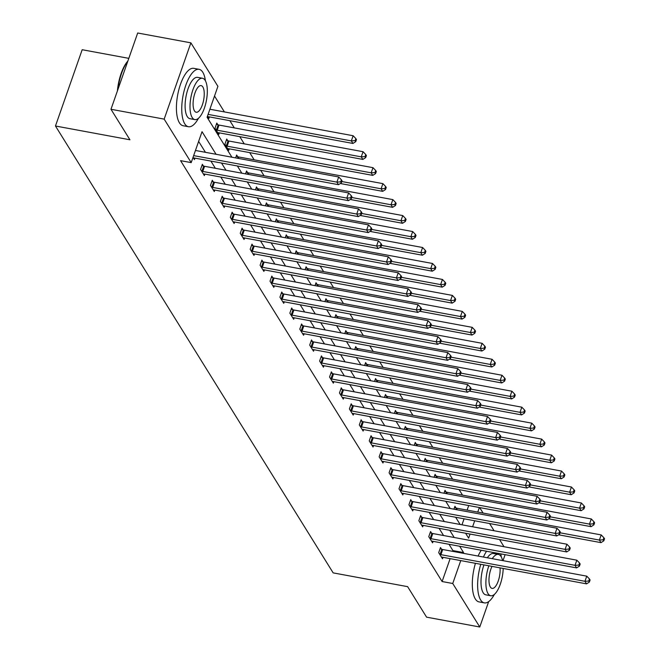 <?xml version="1.0" encoding="UTF-8"?>
<svg xmlns="http://www.w3.org/2000/svg" width="660" height="660" viewBox="0 0 660 660"><rect width="100%" height="100%" fill="white"/><g stroke="black" fill="none" stroke-linecap="round" stroke-linejoin="round"><path stroke-width="0.99" d="M128.815 58.352L82.178 49.723L55.465 126.002L333.16 572.88L407.632 586.658L426.583 617.158L479.779 627L452.743 583.498L460.762 560.596M55.465 126.002L129.929 139.78L110.979 109.279L137.692 33L190.88 42.842L217.915 86.336L207.083 117.265L231.916 157.22M462.536 495.14L459.112 489.637M452.611 479.168L449.196 473.665M442.687 463.204L439.271 457.702M432.77 447.233L429.346 441.73M422.845 431.269L419.422 425.766M412.921 415.305L409.505 409.794M403.004 399.333L399.58 393.83M393.079 383.369L389.656 377.866M383.155 367.397L379.739 361.894M373.23 351.433L369.814 345.931M363.313 335.462L359.89 329.959M353.389 319.498L349.965 313.995M343.464 303.534L340.048 298.023M333.548 287.562L330.124 282.059M323.623 271.598L320.199 266.096M313.698 255.626L310.283 250.123M303.773 239.662L300.358 234.16M293.857 223.699L290.433 218.188M283.932 207.727L280.508 202.224M274.007 191.763L270.592 186.26M264.091 175.791L260.667 170.288M254.166 159.827L249.686 152.617M244.241 143.855L239.761 136.653M234.316 127.892L229.845 120.681M224.4 111.928L214.525 96.03M479.671 507.565L483.095 513.076M489.596 523.537L494.076 530.747M499.521 539.5L504.001 546.711M461.975 524.807L464.071 518.818M467.115 510.114L468.715 505.543M207.479 116.135L208.89 118.396L209.41 116.902M217.825 124.724L216.802 123.065L214.995 128.221L218.806 134.359L219.334 132.874M227.749 140.687L226.718 139.029L224.92 144.185L228.731 150.323L229.251 148.838M235.628 157.905L236.643 155.001L237.674 156.659M245.545 173.869L246.568 170.965L247.599 172.623M255.47 189.841L256.484 186.937L257.515 188.587M265.394 205.804L266.409 202.9L267.44 204.559M275.319 221.776L276.334 218.864L277.365 220.523M285.236 237.74L286.259 234.836L287.281 236.495M295.16 253.704L296.175 250.8L297.206 252.458M305.085 269.676L306.1 266.772L307.131 268.43M315.001 285.64L316.024 282.736L317.056 284.394M324.926 301.612L325.941 298.708L326.972 300.358M334.851 317.575L335.866 314.671L336.897 316.33M344.776 333.548L345.79 330.635L346.822 332.293M354.692 349.511L355.715 346.607L356.738 348.265M364.617 365.475L365.632 362.571L366.663 364.229M374.542 381.447L375.557 378.543L376.588 380.201M384.458 397.411L385.481 394.507L386.512 396.165M394.383 413.383L395.398 410.479L396.429 412.129M404.308 429.346L405.322 426.442L406.354 428.101M414.233 445.318L415.247 442.406L416.278 444.064M424.149 461.282L425.172 458.378L426.195 460.036M434.074 477.246L435.088 474.342L436.12 476M443.998 493.218L445.013 490.314L446.044 491.964M453.915 509.182L454.938 506.278L455.961 507.936M216.067 154.283L202.034 131.695L191.202 162.616L180.568 160.652L442.109 581.534L450.128 558.632M452.678 551.347L452.933 550.605L449.014 544.294M443.569 535.532L439.09 528.322M433.645 519.568L429.165 512.358M423.728 503.596L419.248 496.394M413.803 487.633L409.324 480.422M403.879 471.661L399.399 464.459M393.954 455.697L389.474 448.486M384.037 439.733L379.558 432.523M374.113 423.761L369.633 416.551M364.188 407.798L359.708 400.587M354.272 391.825L349.792 384.623M344.347 375.862L339.867 368.651M334.422 359.89L329.942 352.688M324.497 343.926L320.017 336.715M314.581 327.962L310.101 320.752M304.656 311.99L300.176 304.78M294.731 296.026L290.251 288.816M284.815 280.054L280.335 272.852M274.89 264.091L270.41 256.88M264.965 248.119L260.486 240.916M255.04 232.155L250.569 224.945M245.124 216.191L240.644 208.981M235.199 200.219L230.72 193.017M225.274 184.255L220.795 177.045M215.358 168.283L210.878 161.081M205.433 152.32L198.635 141.388M193.042 157.361L194.452 159.629L194.972 158.136M203.387 165.957L202.356 164.299L200.557 169.455L204.369 175.593L204.889 174.1M213.312 181.921L212.281 180.262L210.474 185.419L214.294 191.557L214.813 190.072M223.237 197.885L222.205 196.234L220.399 201.382L224.218 207.529L224.738 206.035M233.153 213.857L232.13 212.198L230.323 217.354L234.135 223.492L234.663 222.007M243.078 229.82L242.047 228.17L240.24 233.318L244.06 239.464L244.579 237.971M253.003 245.792L251.971 244.134L250.165 249.29L253.984 255.428L254.504 253.943M262.919 261.756L261.896 260.098L260.089 265.254L263.901 271.392L264.429 269.907M272.844 277.728L271.813 276.07L270.014 281.218L273.826 287.364L274.346 285.871M282.769 293.692L281.738 292.034L279.931 297.19L283.75 303.328L284.27 301.843M292.693 309.655L291.662 308.005L289.855 313.153L293.675 319.3L294.195 317.807M302.61 325.627L301.587 323.969L299.78 329.125L303.592 335.263L304.12 333.778M312.535 341.591L311.503 339.933L309.697 345.089L313.516 351.236L314.036 349.742M322.459 357.563L321.428 355.905L319.621 361.061L323.441 367.199L323.961 365.714M332.376 373.527L331.353 371.869L329.546 377.025L333.358 383.163L333.886 381.678M342.301 389.499L341.269 387.841L339.471 392.989L343.283 399.135L343.802 397.642M352.225 405.463L351.194 403.804L349.387 408.961L353.207 415.099L353.727 413.614M362.15 421.426L361.119 419.776L359.312 424.924L363.132 431.071L363.652 429.577M372.067 437.398L371.036 435.74L369.237 440.896L373.048 447.034L373.568 445.549M381.991 453.362L380.96 451.704L379.153 456.86L382.973 463.007L383.493 461.513M391.916 469.334L390.885 467.676L389.078 472.832L392.898 478.97L393.418 477.477M401.833 485.298L400.81 483.64L399.003 488.796L402.814 494.934L403.342 493.449M411.757 501.262L410.726 499.612L408.928 504.76L412.739 510.906L413.259 509.413M421.682 517.234L420.651 515.576L418.844 520.732L422.664 526.87L423.184 525.385M431.607 533.197L430.576 531.547L428.769 536.695L432.589 542.842L433.108 541.348M441.523 549.169L440.492 547.511L438.694 552.667L442.505 558.806L443.025 557.32M110.979 109.279L164.167 119.122L190.88 42.842M505.106 554.672L503.011 560.662M488.664 601.615L479.779 627M442.109 581.534L452.743 583.498M191.202 162.616L164.167 119.122M463.312 553.319L463.576 552.577L459.649 546.257M454.204 537.504L449.732 530.293M444.287 521.532L439.808 514.321M434.362 505.568L429.883 498.358M424.438 489.596L419.958 482.394M414.521 473.632L410.041 466.422M404.596 457.66L400.117 450.458M394.672 441.697L390.192 434.486M384.747 425.733L380.275 418.522M374.83 409.761L370.351 402.559M364.906 393.797L360.426 386.587M354.981 377.825L350.501 370.623M345.064 361.861L340.585 354.651M335.14 345.898L330.66 338.687M325.215 329.926L320.735 322.715M315.29 313.962L310.819 306.751M305.374 297.99L300.894 290.788M295.449 282.026L290.969 274.816M285.524 266.054L281.045 258.852M275.608 250.09L271.128 242.88M265.683 234.127L261.203 226.916M255.758 218.155L251.278 210.944M245.842 202.191L241.362 194.981M235.917 186.219L231.437 179.017M225.992 170.255L221.512 163.045M465.572 533.222L468.625 538.147L470.06 534.056M472.609 526.771L474.705 520.781M477.757 512.086L479.358 507.507M237.361 165.974L241.832 173.184M247.277 181.945L251.757 189.156M257.202 197.909L261.682 205.12M267.127 213.881L271.606 221.084M277.043 229.845L281.523 237.055M286.968 245.817L291.448 253.019M296.893 261.781L301.373 268.991M306.809 277.745L311.289 284.955M316.734 293.716L321.214 300.919M326.659 309.68L331.138 316.891M336.584 325.652L341.063 332.854M346.5 341.616L350.98 348.826M356.425 357.588L360.904 364.79M366.349 373.552L370.829 380.762M376.266 389.515L380.746 396.726M386.191 405.487L390.671 412.69M396.115 421.451L400.595 428.662M406.04 437.423L410.52 444.626M415.957 453.387L420.436 460.597M425.882 469.351L430.361 476.561M435.806 485.323L440.286 492.533M445.723 501.286L450.202 508.497M455.647 517.259L460.127 524.461M452.933 550.605L463.576 552.577M193.652 155.628L336.897 182.127L338.489 184.685L194.444 158.037A2.335 0.825 -160.7 0 0 193.694 157.963L193.421 157.971M195.459 150.472L338.704 176.971L336.897 182.127L340.684 181.855L341.319 182.878L342.037 180.823L341.401 179.8L340.684 181.855M341.401 179.8L338.704 176.971M338.489 184.685L341.319 182.878M207.859 116.737L208.131 116.737A2.335 0.825 19.3 0 1 208.882 116.803L352.927 143.451L351.334 140.893L353.141 135.737L209.896 109.238M355.121 140.63L355.757 141.652L356.474 139.59L355.839 138.567L355.121 140.63L351.334 140.893L208.09 114.394M355.757 141.652L352.927 143.451M353.141 135.737L355.839 138.567M117.398 90.956A28.487 10.708 -79.5 0 1 127.883 61.017M127.751 61.38A29.189 10.973 100.5 0 0 117.934 89.422M205.408 80.809A29.189 10.973 100.5 0 0 202.793 72.253A29.189 10.973 100.5 0 0 199.081 69.325A29.189 10.973 100.5 0 0 184.214 90.486A29.189 10.973 100.5 0 0 184.742 123.791A29.189 10.973 100.5 0 0 188.463 126.728A29.189 10.973 100.5 0 0 198.478 118.264M199.081 69.325L193.76 68.335A29.189 10.973 100.5 0 0 178.893 89.504A29.189 10.973 100.5 0 0 179.421 122.809A29.189 10.973 100.5 0 0 183.142 125.746L188.463 126.728M194.84 119.592L189.948 118.693A21.013 7.903 -79.5 0 1 187.267 116.581A21.013 7.903 -79.5 0 1 186.887 92.598A21.013 7.903 -79.5 0 1 197.587 77.36L202.488 78.268A21.013 7.903 100.5 0 0 191.779 93.505A21.013 7.903 100.5 0 0 192.167 117.488A21.013 7.903 100.5 0 0 194.84 119.592A21.013 7.903 100.5 0 0 205.54 104.354A21.013 7.903 100.5 0 0 205.161 80.371A21.013 7.903 100.5 0 0 202.488 78.268M194.477 110.888A13.546 5.09 100.5 0 0 196.201 112.249A13.546 5.09 100.5 0 0 203.099 102.432A13.546 5.09 100.5 0 0 202.851 86.971A13.546 5.09 100.5 0 0 201.127 85.61A13.546 5.09 100.5 0 0 194.23 95.436A13.546 5.09 100.5 0 0 194.477 110.888M486.56 551.24A29.189 10.973 100.5 0 0 483.425 557.04M480.76 564.3A29.189 10.973 100.5 0 0 480.637 599.948A29.189 10.973 100.5 0 0 484.349 602.877A29.189 10.973 100.5 0 0 494.373 594.421M481.247 550.25A29.189 10.973 100.5 0 0 478.104 556.05M475.439 563.31A29.189 10.973 100.5 0 0 475.315 598.958A29.189 10.973 100.5 0 0 479.028 601.895L484.349 602.877M488.854 565.793A21.013 7.903 100.5 0 0 488.053 593.637A21.013 7.903 100.5 0 0 490.726 595.749L485.834 594.841A21.013 7.903 -79.5 0 1 483.161 592.73A21.013 7.903 -79.5 0 1 483.962 564.886M487.361 557.766A21.013 7.903 -79.5 0 1 493.482 553.509L498.374 554.416A21.013 7.903 100.5 0 0 492.253 558.673M502.565 560.579A21.013 7.903 100.5 0 0 501.047 556.529A21.013 7.903 100.5 0 0 498.374 554.416M492.013 566.379A13.546 5.09 100.5 0 0 490.363 587.037A13.546 5.09 100.5 0 0 492.088 588.398A13.546 5.09 100.5 0 0 497.92 581.881A13.546 5.09 100.5 0 0 500.041 567.864M490.726 595.749A21.013 7.903 100.5 0 0 503.192 568.45M501.303 556.957A29.189 10.973 100.5 0 0 500.758 553.864M201.581 171.105L201.935 171.229A2.335 0.825 -160.7 0 0 202.777 171.443L346.822 198.091L348.406 200.648L204.361 174.009A2.335 0.825 -160.7 0 0 203.618 173.935L203.338 173.935M201.952 165.47L203.742 166.072A2.335 0.825 -160.7 0 0 204.575 166.295L348.62 192.935L346.822 198.091L350.6 197.827L351.236 198.85L351.962 196.787L351.326 195.764L350.6 197.827M351.326 195.764L348.62 192.935M348.406 200.648L351.236 198.85M211.505 187.077L211.86 187.192A2.335 0.825 -160.7 0 0 212.693 187.415L356.738 214.063L358.33 216.62L214.285 189.973A2.335 0.825 -160.7 0 0 213.535 189.898L213.262 189.907M211.868 181.434L213.659 182.036A2.335 0.825 -160.7 0 0 214.5 182.259L358.545 208.906L356.738 214.063L360.525 213.79L361.16 214.813L361.886 212.751L361.243 211.728L360.525 213.79M361.243 211.728L358.545 208.906M358.33 216.62L361.16 214.813M217.784 132.701L218.056 132.701A2.335 0.825 19.3 0 1 218.806 132.775L362.843 159.415L361.259 156.857L363.066 151.709L219.021 125.062A2.335 0.825 19.3 0 1 218.179 124.839L216.389 124.237M365.038 156.593L365.681 157.616L366.399 155.554L365.764 154.531L365.038 156.593L361.259 156.857L217.214 130.218A2.335 0.825 19.3 0 1 216.373 129.995L216.026 129.88M365.681 157.616L362.843 159.415M363.066 151.709L365.764 154.531M227.7 148.673L227.98 148.665A2.335 0.825 19.3 0 1 228.723 148.739L372.768 175.387L371.176 172.829L372.983 167.673L228.938 141.025A2.335 0.825 19.3 0 1 228.104 140.811L226.314 140.2M374.962 172.557L375.598 173.58L376.324 171.526L375.688 170.494L374.962 172.557L371.176 172.829L227.139 146.182A2.335 0.825 19.3 0 1 226.297 145.959L225.943 145.844M375.598 173.58L372.768 175.387M372.983 167.673L375.688 170.494M221.43 203.041L221.776 203.164A2.335 0.825 -160.7 0 0 222.618 203.379L366.663 230.026L368.255 232.584L224.21 205.936A2.335 0.825 -160.7 0 0 223.459 205.87L223.187 205.87M221.793 197.406L223.583 198.008A2.335 0.825 -160.7 0 0 224.425 198.231L368.47 224.87L366.663 230.026L370.45 229.762L371.085 230.785L371.803 228.723L371.167 227.7L370.45 229.762M371.167 227.7L368.47 224.87M368.255 232.584L371.085 230.785M231.355 219.013L231.701 219.128A2.335 0.825 -160.7 0 0 232.543 219.351L376.588 245.99L378.172 248.556L234.135 221.909A2.335 0.825 -160.7 0 0 233.384 221.834L233.112 221.834M231.718 213.37L233.508 213.972A2.335 0.825 -160.7 0 0 234.349 214.195L378.386 240.842L376.588 245.99L380.366 245.726L381.001 246.749L381.727 244.687L381.092 243.664L380.366 245.726M381.092 243.664L378.386 240.842M378.172 248.556L381.001 246.749M241.271 234.976L241.626 235.092A2.335 0.825 -160.7 0 0 242.467 235.315L386.504 261.962L388.096 264.52L244.051 237.872A2.335 0.825 -160.7 0 0 243.309 237.798L243.028 237.806M241.642 229.334L243.424 229.944A2.335 0.825 -160.7 0 0 244.266 230.159L388.311 256.806L386.504 261.962L390.291 261.698L390.926 262.721L391.652 260.659L391.017 259.636L390.291 261.698M391.017 259.636L388.311 256.806M388.096 264.52L390.926 262.721M340.321 183.513L382.693 191.35L381.1 188.793L382.907 183.637L238.862 156.998A2.335 0.825 19.3 0 1 238.021 156.775L236.23 156.173M384.887 188.529L385.522 189.552L386.24 187.489L385.605 186.466L384.887 188.529L381.1 188.793L341.789 181.525M385.522 189.552L382.693 191.35M382.907 183.637L385.605 186.466M350.245 199.485L392.617 207.322L391.025 204.765L392.832 199.609L248.787 172.961A2.335 0.825 19.3 0 1 247.946 172.738L246.155 172.136M394.812 204.493L395.447 205.516L396.165 203.453L395.53 202.43L394.812 204.493L391.025 204.765L351.714 197.488M395.447 205.516L392.617 207.322M392.832 199.609L395.53 202.43M360.162 215.449L402.534 223.286L400.95 220.729L402.748 215.572L258.712 188.933A2.335 0.825 19.3 0 1 257.87 188.71L256.08 188.108M404.728 220.465L405.364 221.488L406.09 219.425L405.454 218.402L404.728 220.465L400.95 220.729L361.639 213.46M405.364 221.488L402.534 223.286M402.748 215.572L405.454 218.402M251.196 250.94L251.542 251.064A2.335 0.825 -160.7 0 0 252.384 251.287L396.429 277.926L398.021 280.483L253.976 253.844A2.335 0.825 -160.7 0 0 253.225 253.77L252.953 253.77M251.559 245.305L253.349 245.908A2.335 0.825 -160.7 0 0 254.191 246.13L398.236 272.778L396.429 277.926L400.216 277.662L400.851 278.685L401.569 276.623L400.933 275.599L400.216 277.662M400.933 275.599L398.236 272.778M398.021 280.483L400.851 278.685M370.087 231.421L412.459 239.258L410.866 236.692L412.673 231.544L268.628 204.897A2.335 0.825 19.3 0 1 267.787 204.674L266.005 204.072M414.653 236.428L415.288 237.451L416.014 235.389L415.379 234.366L414.653 236.428L410.866 236.692L371.555 229.424M415.288 237.451L412.459 239.258M412.673 231.544L415.379 234.366M261.121 266.912L261.467 267.028A2.335 0.825 -160.7 0 0 262.309 267.25L406.354 293.898L407.946 296.455L263.901 269.808A2.335 0.825 -160.7 0 0 263.15 269.734L262.878 269.742M261.484 261.269L263.274 261.872A2.335 0.825 -160.7 0 0 264.115 262.094L408.161 288.742L406.354 293.898L410.132 293.626L410.776 294.649L411.493 292.594L410.858 291.563L410.132 293.626M410.858 291.563L408.161 288.742M407.946 296.455L410.776 294.649M380.011 247.385L422.383 255.222L420.791 252.664L422.598 247.508L278.553 220.861A2.335 0.825 19.3 0 1 277.712 220.646L275.921 220.036M424.578 252.392L425.213 253.423L425.931 251.361L425.296 250.338L424.578 252.392L420.791 252.664L381.48 245.388M425.213 253.423L422.383 255.222M422.598 247.508L425.296 250.338M271.037 282.876L271.392 283A2.335 0.825 -160.7 0 0 272.233 283.214L416.27 309.862L417.862 312.419L273.817 285.78A2.335 0.825 -160.7 0 0 273.075 285.706L272.795 285.706M271.409 277.241L273.199 277.843A2.335 0.825 -160.7 0 0 274.032 278.066L418.077 304.705L416.27 309.862L420.057 309.598L420.692 310.621L421.418 308.558L420.783 307.535L420.057 309.598M420.783 307.535L418.077 304.705M417.862 312.419L420.692 310.621M389.936 263.348L432.3 271.186L430.716 268.628L432.514 263.48L288.478 236.833A2.335 0.825 19.3 0 1 287.636 236.61L285.846 236.008M434.494 268.364L435.138 269.387L435.856 267.325L435.22 266.302L434.494 268.364L430.716 268.628L391.405 261.36M435.138 269.387L432.3 271.186M432.514 263.48L435.22 266.302M280.962 298.848L281.308 298.963A2.335 0.825 -160.7 0 0 282.15 299.186L426.195 325.834L427.787 328.391L283.742 301.744A2.335 0.825 -160.7 0 0 282.991 301.67L282.719 301.67M281.325 293.205L283.115 293.807A2.335 0.825 -160.7 0 0 283.957 294.03L428.002 320.677L426.195 325.834L429.982 325.561L430.617 326.584L431.343 324.522L430.699 323.499L429.982 325.561M430.699 323.499L428.002 320.677M427.787 328.391L430.617 326.584M399.853 279.32L442.225 287.158L440.632 284.6L442.439 279.444L298.394 252.797A2.335 0.825 19.3 0 1 297.553 252.574L295.771 251.971M444.419 284.328L445.055 285.351L445.781 283.297L445.145 282.265L444.419 284.328L440.632 284.6L401.329 277.324M445.055 285.351L442.225 287.158M442.439 279.444L445.145 282.265M290.887 314.812L291.233 314.927A2.335 0.825 -160.7 0 0 292.075 315.15L436.12 341.798L437.712 344.355L293.667 317.707A2.335 0.825 -160.7 0 0 292.916 317.641L292.644 317.641M291.25 309.169L293.04 309.779A2.335 0.825 -160.7 0 0 293.882 310.002L437.927 336.641L436.12 341.798L439.906 341.534L440.542 342.557L441.26 340.494L440.624 339.471L439.906 341.534M440.624 339.471L437.927 336.641M437.712 344.355L440.542 342.557M409.777 295.284L452.149 303.121L450.557 300.564L452.364 295.408L308.319 268.768A2.335 0.825 19.3 0 1 307.477 268.546L305.687 267.943M454.344 300.3L454.979 301.323L455.697 299.26L455.062 298.238L454.344 300.3L450.557 300.564L411.246 293.296M454.979 301.323L452.149 303.121M452.364 295.408L455.062 298.238M300.811 330.784L301.158 330.899A2.335 0.825 -160.7 0 0 302 331.122L446.044 357.761L447.629 360.327L303.592 333.679A2.335 0.825 -160.7 0 0 302.841 333.605L302.569 333.605M301.174 325.141L302.965 325.743A2.335 0.825 -160.7 0 0 303.806 325.966L447.843 352.613L446.044 357.761L449.823 357.497L450.458 358.52L451.184 356.458L450.549 355.435L449.823 357.497M450.549 355.435L447.843 352.613M447.629 360.327L450.458 358.52M419.702 311.256L462.074 319.093L460.482 316.536L462.289 311.38L318.244 284.732A2.335 0.825 19.3 0 1 317.402 284.51L315.612 283.907M464.269 316.264L464.904 317.287L465.622 315.224L464.986 314.201L464.269 316.264L460.482 316.536L421.171 309.26M464.904 317.287L462.074 319.093M462.289 311.38L464.986 314.201M310.728 346.748L311.083 346.863A2.335 0.825 -160.7 0 0 311.916 347.086L455.961 373.733L457.553 376.291L313.508 349.643A2.335 0.825 -160.7 0 0 312.766 349.569L312.485 349.577M311.099 341.104L312.881 341.715A2.335 0.825 -160.7 0 0 313.723 341.929L457.768 368.577L455.961 373.733L459.748 373.461L460.383 374.492L461.109 372.43L460.474 371.407L459.748 373.461M460.474 371.407L457.768 368.577M457.553 376.291L460.383 374.492M429.619 327.22L471.991 335.057L470.407 332.5L472.205 327.343L328.16 300.704A2.335 0.825 19.3 0 1 327.327 300.481L325.537 299.871M474.185 332.236L474.82 333.259L475.546 331.196L474.911 330.173L474.185 332.236L470.407 332.5L431.095 325.231M474.82 333.259L471.991 335.057M472.205 327.343L474.911 330.173M320.653 362.711L320.999 362.835A2.335 0.825 -160.7 0 0 321.841 363.058L465.886 389.697L467.478 392.254L323.433 365.615A2.335 0.825 -160.7 0 0 322.682 365.541L322.41 365.541M321.016 357.076L322.806 357.679A2.335 0.825 -160.7 0 0 323.647 357.901L467.692 384.549L465.886 389.697L469.672 389.433L470.308 390.456L471.026 388.393L470.39 387.37L469.672 389.433M470.39 387.37L467.692 384.549M467.478 392.254L470.308 390.456M439.543 343.192L481.915 351.029L480.323 348.463L482.13 343.315L338.085 316.668A2.335 0.825 19.3 0 1 337.243 316.445L335.453 315.843M484.11 348.2L484.745 349.222L485.471 347.16L484.828 346.137L484.11 348.2L480.323 348.463L441.012 341.195M484.745 349.222L481.915 351.029M482.13 343.315L484.828 346.137M330.577 378.683L330.924 378.799A2.335 0.825 -160.7 0 0 331.765 379.022L475.81 405.669L477.394 408.226L333.358 381.579A2.335 0.825 -160.7 0 0 332.607 381.505L332.335 381.513M330.94 373.04L332.731 373.642A2.335 0.825 -160.7 0 0 333.572 373.865L477.617 400.513L475.81 405.669L479.589 405.397L480.233 406.42L480.95 404.357L480.315 403.334L479.589 405.397M480.315 403.334L477.617 400.513M477.394 408.226L480.233 406.42M449.468 359.155L491.84 366.993L490.248 364.435L492.055 359.279L348.01 332.632A2.335 0.825 19.3 0 1 347.168 332.417L345.378 331.807M494.035 364.163L494.67 365.195L495.388 363.132L494.752 362.109L494.035 364.163L490.248 364.435L450.937 357.159M494.67 365.195L491.84 366.993M492.055 359.279L494.752 362.109M340.494 394.647L340.849 394.771A2.335 0.825 -160.7 0 0 341.69 394.985L485.727 421.633L487.319 424.19L343.274 397.551A2.335 0.825 -160.7 0 0 342.532 397.477L342.251 397.477M340.865 389.012L342.655 389.614A2.335 0.825 -160.7 0 0 343.489 389.837L487.534 416.476L485.727 421.633L489.514 421.369L490.149 422.392L490.875 420.329L490.24 419.306L489.514 421.369M490.24 419.306L487.534 416.476M487.319 424.19L490.149 422.392M459.393 375.119L501.757 382.957L500.173 380.399L501.971 375.243L357.935 348.604A2.335 0.825 19.3 0 1 357.093 348.381L355.303 347.779M503.951 380.135L504.595 381.158L505.312 379.096L504.677 378.073L503.951 380.135L500.173 380.399L460.861 373.131M504.595 381.158L501.757 382.957M501.971 375.243L504.677 378.073M350.419 410.619L350.765 410.734A2.335 0.825 -160.7 0 0 351.607 410.957L495.652 437.605L497.244 440.162L353.199 413.515A2.335 0.825 -160.7 0 0 352.448 413.44L352.176 413.44M350.782 404.976L352.572 405.578A2.335 0.825 -160.7 0 0 353.413 405.801L497.459 432.448L495.652 437.605L499.438 437.332L500.074 438.356L500.791 436.293L500.156 435.27L499.438 437.332M500.156 435.27L497.459 432.448M497.244 440.162L500.074 438.356M469.31 391.091L511.681 398.929L510.089 396.371L511.896 391.215L367.851 364.567A2.335 0.825 19.3 0 1 367.01 364.345L365.227 363.742M513.876 396.099L514.511 397.122L515.237 395.06L514.602 394.036L513.876 396.099L510.089 396.371L470.786 389.095M514.511 397.122L511.681 398.929M511.896 391.215L514.602 394.036M360.343 426.583L360.69 426.698A2.335 0.825 -160.7 0 0 361.531 426.921L505.577 453.568L507.169 456.126L363.124 429.478A2.335 0.825 -160.7 0 0 362.373 429.412L362.101 429.412M360.707 420.94L362.497 421.55A2.335 0.825 -160.7 0 0 363.338 421.765L507.383 448.412L505.577 453.568L509.363 453.305L509.998 454.327L510.716 452.265L510.081 451.242L509.363 453.305M510.081 451.242L507.383 448.412M507.169 456.126L509.998 454.327M479.234 407.055L521.606 414.892L520.014 412.335L521.821 407.179L377.776 380.539A2.335 0.825 19.3 0 1 376.934 380.317L375.144 379.714M523.801 412.071L524.436 413.094L525.154 411.031L524.518 410.008L523.801 412.071L520.014 412.335L480.703 405.067M524.436 413.094L521.606 414.892M521.821 407.179L524.518 410.008M370.268 442.555L370.615 442.67A2.335 0.825 -160.7 0 0 371.456 442.893L515.501 469.532L517.085 472.098L373.04 445.451A2.335 0.825 -160.7 0 0 372.298 445.376L372.017 445.376M370.631 436.912L372.421 437.514A2.335 0.825 -160.7 0 0 373.263 437.737L517.3 464.384L515.501 469.532L519.28 469.268L519.915 470.291L520.641 468.229L520.006 467.206L519.28 469.268M520.006 467.206L517.3 464.384M517.085 472.098L519.915 470.291M489.159 423.027L531.531 430.864L529.939 428.299L531.745 423.151L387.7 396.503A2.335 0.825 19.3 0 1 386.859 396.28L385.069 395.678M533.726 428.035L534.361 429.058L535.078 426.995L534.443 425.972L533.726 428.035L529.939 428.299L490.627 421.03M534.361 429.058L531.531 430.864M531.745 423.151L534.443 425.972M380.185 458.518L380.539 458.634A2.335 0.825 -160.7 0 0 381.373 458.857L525.418 485.504L527.01 488.062L382.965 461.414A2.335 0.825 -160.7 0 0 382.214 461.34L381.942 461.348M380.556 452.876L382.338 453.486A2.335 0.825 -160.7 0 0 383.179 453.701L527.224 480.348L525.418 485.504L529.205 485.232L529.84 486.255L530.566 484.201L529.931 483.178L529.205 485.232M529.931 483.178L527.224 480.348M527.01 488.062L529.84 486.255M499.076 438.991L541.447 446.828L539.863 444.271L541.662 439.114L397.617 412.467A2.335 0.825 19.3 0 1 396.784 412.252L394.993 411.642M543.642 444.007L544.277 445.03L545.003 442.967L544.368 441.944L543.642 444.007L539.863 444.271L500.552 437.002M544.277 445.03L541.447 446.828M541.662 439.114L544.368 441.944M390.109 474.482L390.456 474.606A2.335 0.825 -160.7 0 0 391.298 474.82L535.342 501.468L536.935 504.026L392.89 477.386A2.335 0.825 -160.7 0 0 392.139 477.312L391.867 477.312M390.472 468.847L392.263 469.45A2.335 0.825 -160.7 0 0 393.104 469.672L537.149 496.312L535.342 501.468L539.129 501.204L539.764 502.227L540.482 500.164L539.847 499.141L539.129 501.204M539.847 499.141L537.149 496.312M536.935 504.026L539.764 502.227M509 454.954L551.372 462.792L549.78 460.234L551.587 455.087L407.542 428.439A2.335 0.825 19.3 0 1 406.7 428.216L404.91 427.614M553.567 459.97L554.202 460.993L554.928 458.931L554.284 457.908L553.567 459.97L549.78 460.234L510.469 452.966M554.202 460.993L551.372 462.792M551.587 455.087L554.284 457.908M400.034 490.454L400.381 490.57A2.335 0.825 -160.7 0 0 401.222 490.792L545.267 517.44L546.851 519.997L402.814 493.35A2.335 0.825 -160.7 0 0 402.064 493.276L401.791 493.284M400.397 484.811L402.188 485.413A2.335 0.825 -160.7 0 0 403.029 485.636L547.066 512.284L545.267 517.44L549.046 517.168L549.689 518.191L550.407 516.128L549.772 515.105L549.046 517.168M549.772 515.105L547.066 512.284M546.851 519.997L549.689 518.191M518.925 470.927L561.297 478.764L559.705 476.207L561.511 471.05L417.466 444.403A2.335 0.825 19.3 0 1 416.625 444.188L414.835 443.578M563.491 475.934L564.127 476.957L564.844 474.903L564.209 473.88L563.491 475.934L559.705 476.207L520.393 468.93M564.127 476.957L561.297 478.764M561.511 471.05L564.209 473.88M409.951 506.418L410.305 506.542A2.335 0.825 -160.7 0 0 411.147 506.756L555.184 533.404L556.776 535.961L412.731 509.314A2.335 0.825 -160.7 0 0 411.988 509.248L411.708 509.248M410.322 500.783L412.112 501.385A2.335 0.825 -160.7 0 0 412.945 501.608L556.99 528.247L555.184 533.404L558.97 533.14L559.606 534.163L560.332 532.1L559.696 531.077L558.97 533.14M559.696 531.077L556.99 528.247M556.776 535.961L559.606 534.163M528.841 486.89L571.213 494.728L569.63 492.17L571.428 487.014L427.391 460.375A2.335 0.825 19.3 0 1 426.55 460.152L424.76 459.55M573.408 491.906L574.043 492.929L574.769 490.867L574.134 489.844L573.408 491.906L569.63 492.17L530.318 484.902M574.043 492.929L571.213 494.728M571.428 487.014L574.134 489.844M419.875 522.39L420.222 522.505A2.335 0.825 -160.7 0 0 421.063 522.728L565.108 549.367L566.701 551.933L422.656 525.286A2.335 0.825 -160.7 0 0 421.905 525.212L421.633 525.212M420.238 516.747L422.029 517.349A2.335 0.825 -160.7 0 0 422.87 517.572L566.915 544.219L565.108 549.367L568.895 549.104L569.53 550.126L570.248 548.064L569.613 547.041L568.895 549.104M569.613 547.041L566.915 544.219M566.701 551.933L569.53 550.126M538.766 502.862L581.138 510.7L579.546 508.142L581.353 502.986L437.308 476.338A2.335 0.825 19.3 0 1 436.466 476.116L434.684 475.513M583.333 507.87L583.968 508.893L584.694 506.83L584.059 505.808L583.333 507.87L579.546 508.142L540.243 500.866M583.968 508.893L581.138 510.7M581.353 502.986L584.059 505.808M429.8 538.354L430.147 538.469A2.335 0.825 -160.7 0 0 430.988 538.692L575.033 565.339L576.625 567.897L432.581 541.249A2.335 0.825 -160.7 0 0 431.83 541.175L431.558 541.183M430.163 532.711L431.954 533.321A2.335 0.825 -160.7 0 0 432.795 533.536L576.84 560.183L575.033 565.339L578.82 565.076L579.455 566.098L580.173 564.036L579.538 563.013L578.82 565.076M579.538 563.013L576.84 560.183M576.625 567.897L579.455 566.098M548.691 518.826L591.063 526.663L589.471 524.106L591.278 518.95L447.233 492.31A2.335 0.825 19.3 0 1 446.391 492.088L444.601 491.486M593.257 523.842L593.893 524.865L594.611 522.803L593.975 521.779L593.257 523.842L589.471 524.106L550.159 516.838M593.893 524.865L591.063 526.663M591.278 518.95L593.975 521.779M439.717 554.317L440.071 554.441A2.335 0.825 -160.7 0 0 440.913 554.664L584.958 581.303L586.542 583.861L442.497 557.221A2.335 0.825 -160.7 0 0 441.755 557.147L441.474 557.147M440.088 548.683L441.878 549.285A2.335 0.825 -160.7 0 0 442.712 549.508L586.756 576.155L584.958 581.303L588.736 581.039L589.372 582.062L590.098 580L589.462 578.977L588.736 581.039M589.462 578.977L586.756 576.155M586.542 583.861L589.372 582.062M558.616 534.798L600.988 542.635L599.395 540.07L601.202 534.922L457.157 508.274A2.335 0.825 19.3 0 1 456.316 508.052L454.526 507.449M603.182 539.806L603.817 540.829L604.535 538.766L603.9 537.743L603.182 539.806L599.395 540.07L560.084 532.802M603.817 540.829L600.988 542.635M601.202 534.922L603.9 537.743M201.935 171.229L203.742 166.072M202.777 171.443L204.575 166.295M211.86 187.192L213.659 182.036M212.693 187.415L214.5 182.259M219.021 125.062L217.214 130.218M218.179 124.839L216.373 129.995M228.938 141.025L227.139 146.182M228.104 140.811L226.297 145.959M221.776 203.164L223.583 198.008M222.618 203.379L224.425 198.231M231.701 219.128L233.508 213.972M232.543 219.351L234.349 214.195M241.626 235.092L243.424 229.944M242.467 235.315L244.266 230.159M238.862 156.998L238.367 158.408M238.021 156.775L237.509 158.251M248.787 172.961L248.292 174.38M247.946 172.738L247.426 174.215M258.712 188.933L258.209 190.344M257.87 188.71L257.351 190.187M251.542 251.064L253.349 245.908M252.384 251.287L254.191 246.13M268.628 204.897L268.133 206.316M267.787 204.674L267.275 206.151M261.467 267.028L263.274 261.872M262.309 267.25L264.115 262.094M278.553 220.861L278.058 222.28M277.712 220.646L277.192 222.123M271.392 283L273.199 277.843M272.233 283.214L274.032 278.066M288.478 236.833L287.983 238.243M287.636 236.61L287.116 238.087M281.308 298.963L283.115 293.807M282.15 299.186L283.957 294.03M298.394 252.797L297.899 254.215M297.553 252.574L297.041 254.059M291.233 314.927L293.04 309.779M292.075 315.15L293.882 310.002M308.319 268.768L307.824 270.179M307.477 268.546L306.958 270.022M301.158 330.899L302.965 325.743M302 331.122L303.806 325.966M318.244 284.732L317.749 286.151M317.402 284.51L316.882 285.986M311.083 346.863L312.881 341.715M311.916 347.086L313.723 341.929M328.16 300.704L327.665 302.115M327.327 300.481L326.807 301.958M320.999 362.835L322.806 357.679M321.841 363.058L323.647 357.901M338.085 316.668L337.59 318.087M337.243 316.445L336.732 317.922M330.924 378.799L332.731 373.642M331.765 379.022L333.572 373.865M348.01 332.632L347.515 334.051M347.168 332.417L346.649 333.894M340.849 394.771L342.655 389.614M341.69 394.985L343.489 389.837M357.935 348.604L357.431 350.014M357.093 348.381L356.573 349.858M350.765 410.734L352.572 405.578M351.607 410.957L353.413 405.801M367.851 364.567L367.356 365.986M367.01 364.345L366.498 365.83M360.69 426.698L362.497 421.55M361.531 426.921L363.338 421.765M377.776 380.539L377.281 381.95M376.934 380.317L376.414 381.793M370.615 442.67L372.421 437.514M371.456 442.893L373.263 437.737M387.7 396.503L387.205 397.922M386.859 396.28L386.339 397.757M380.539 458.634L382.338 453.486M381.373 458.857L383.179 453.701M397.617 412.467L397.122 413.886M396.784 412.252L396.264 413.729M390.456 474.606L392.263 469.45M391.298 474.82L393.104 469.672M407.542 428.439L407.047 429.858M406.7 428.216L406.189 429.693M400.381 490.57L402.188 485.413M401.222 490.792L403.029 485.636M417.466 444.403L416.971 445.822M416.625 444.188L416.105 445.665M410.305 506.542L412.112 501.385M411.147 506.756L412.945 501.608M427.391 460.375L426.888 461.785M426.55 460.152L426.03 461.629M420.222 522.505L422.029 517.349M421.063 522.728L422.87 517.572M437.308 476.338L436.813 477.757M436.466 476.116L435.955 477.592M430.147 538.469L431.954 533.321M430.988 538.692L432.795 533.536M447.233 492.31L446.737 493.721M446.391 492.088L445.871 493.564M440.071 554.441L441.878 549.285M440.913 554.664L442.712 549.508M457.157 508.274L456.662 509.693M456.316 508.052L455.796 509.528"/></g></svg>
